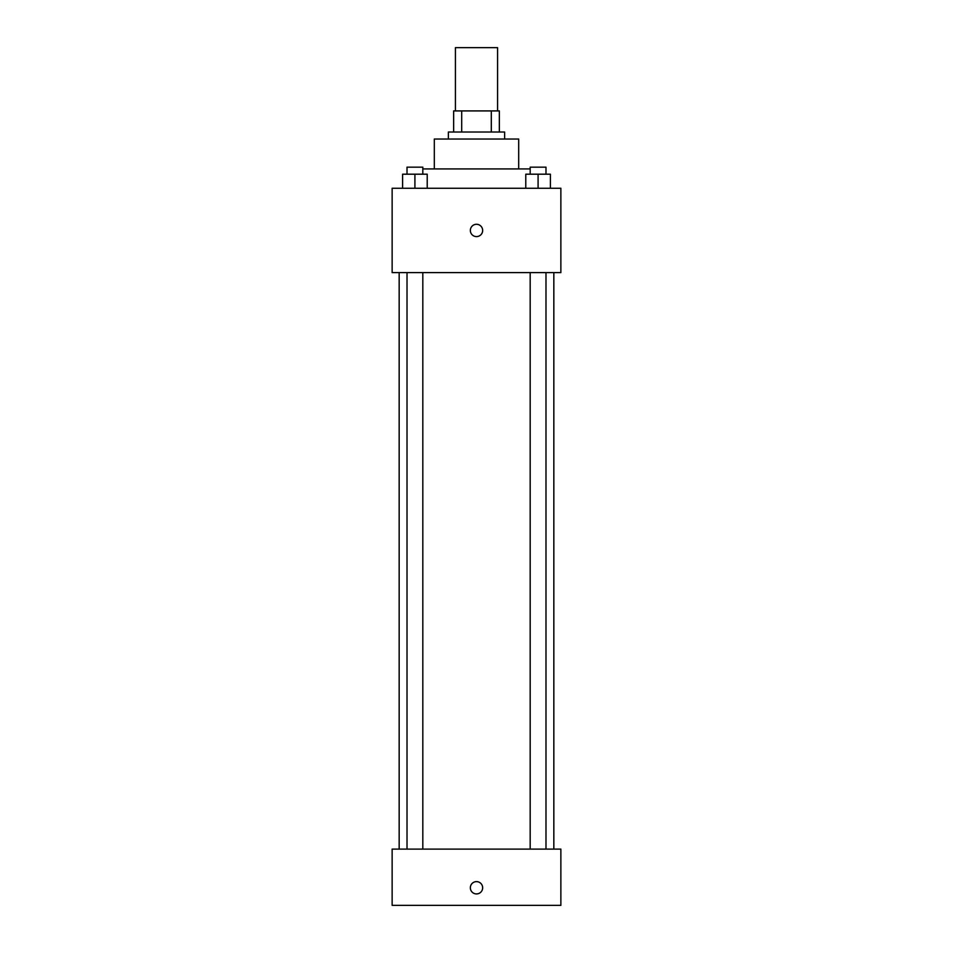 <?xml version="1.0" encoding="UTF-8"?>
<svg xmlns="http://www.w3.org/2000/svg" width="953" height="953" viewBox="0 0 953 953"><rect width="100%" height="100%" fill="white"/><g stroke="black" fill="none" stroke-linecap="round" stroke-linejoin="round"><path stroke-width="1.43" d="M497.585 110.917L497.585 47.65L455.415 47.65L455.415 110.917M461.705 132.014L461.705 110.917L453.652 110.917L453.652 132.014L453.652 110.917M461.705 110.917L499.348 110.917L499.348 132.014M491.295 132.014L491.295 110.917M448.375 139.043L448.375 132.014L504.625 132.014L504.625 139.043M434.318 168.919L434.318 139.043L518.682 139.043L518.682 168.919M422.822 168.919L530.178 168.919M392.136 188.253L560.864 188.253L560.864 272.618L392.136 272.618L392.136 188.253M476.5 236.594A6.147 6.147 0 0 1 471.175 227.362A6.147 6.147 0 0 1 481.825 227.362A6.147 6.147 0 0 1 476.5 236.594M392.136 849.111L560.864 849.111L560.864 905.35L392.136 905.35L392.136 849.111M476.5 893.926A6.147 6.147 0 0 1 471.175 884.694A6.147 6.147 0 0 1 481.825 884.694A6.147 6.147 0 0 1 476.5 893.926M525.782 188.253L525.782 174.196L550.393 174.196L550.393 188.253L550.393 174.196M538.088 188.253L538.088 174.196M545.986 174.196L545.986 167.168L530.178 167.168L530.178 174.196M402.607 188.253L402.607 174.196L427.218 174.196L427.218 188.253L427.218 174.196M414.912 188.253L414.912 174.196M422.822 174.196L422.822 167.168L407.014 167.168L407.014 174.196M553.836 849.111L553.836 272.618M399.164 849.111L399.164 272.618M530.178 272.618L530.178 849.111M545.986 272.618L545.986 849.111M422.822 849.111L422.822 272.618M407.014 849.111L407.014 272.618"/></g></svg>

